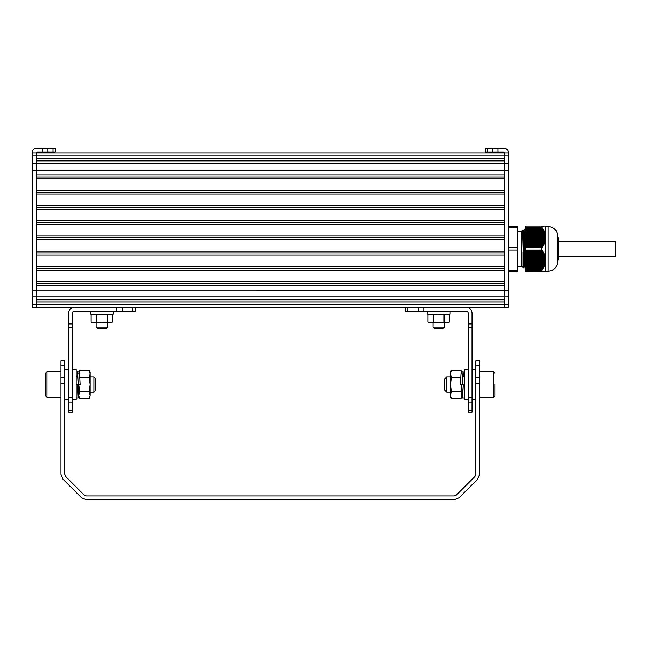 <?xml version="1.0" encoding="UTF-8"?>
<svg xmlns="http://www.w3.org/2000/svg" width="648" height="648" viewBox="0 0 648 648"><rect width="100%" height="100%" fill="white"/><g stroke="black" fill="none" stroke-linecap="round" stroke-linejoin="round"><path stroke-width="0.97" d="M525.326 270.451L541.534 270.41L525.326 270.41L525.326 271.682L545.308 271.601M525.326 270.41L525.326 250.112L542.198 250.355L545.203 256.244L545.308 263.258L543.883 267.122L541.534 270.41M541.979 247.56L525.326 247.56L525.326 227.27L541.534 227.27L543.883 230.558L545.308 234.422L545.203 241.437L542.724 246.621L542.044 246.815L541.979 247.56L525.326 247.56L525.326 250.112L541.979 250.12M541.534 227.27L541.501 226.006L525.326 226.006L525.326 227.27M541.979 271.391L545.073 271.682M541.501 270.451L541.501 271.682L544.846 271.682M541.501 227.229L525.326 227.229M544.547 226.006L545.122 226.055M545.203 226.363L544.66 226.055L545.203 226.363M543.866 226.055L542.044 226.006M542.036 271.358L544.296 271.625M544.199 271.625L545.219 271.682M525.326 235.848L545.308 236.083L525.326 236.083M525.326 240.683L545.308 240.683L545.308 256.973M525.326 238.82L545.308 239.08M525.326 261.833L545.308 261.841L525.326 261.598M544.174 226.006L541.534 226.006M545.308 235.224L545.308 234.803M545.308 234.422L545.308 226.29M525.326 247.617L541.534 247.577M525.326 258.868L545.308 258.601M545.308 257.912L545.308 257.418M541.501 247.617L541.501 250.063L525.326 250.063M545.308 240.262L545.308 239.768M545.308 262.877L545.308 262.456M545.308 271.391L545.308 263.258M548.159 226.476C553.943 227.043 557.11 230.218 557.677 235.994L557.677 261.687C557.11 267.47 553.943 270.637 548.159 271.204L548.159 226.476L545.308 226.476M557.677 261.314L558.503 258.358L558.503 239.323L557.677 235.994M525.326 234.171L525.326 230.137M522.539 230.218L521.519 231.239L521.519 266.441L523.584 267.875L522.539 230.218L523.122 230.842L524.524 266.838L525.488 267.867M525.326 266.49L524.07 229.813L523.098 230.842L522.742 236.593M522.944 267.875L522.944 251.999M521.519 231.239L517.712 231.239L517.331 271.682L508.194 271.682M517.331 271.682L517.712 226.387L517.331 226.006L517.331 227.229L508.194 227.229M517.712 226.387L508.194 226.006M517.331 227.229L517.331 250.063L508.194 250.063M517.712 249.958L517.331 270.451L508.194 270.451M517.712 247.722L508.194 247.617M508.194 170.416L508.194 307.468L36.207 307.468L504.387 307.468L504.387 170.416L36.207 170.416L36.207 161.093L504.387 161.093L504.387 170.416L508.194 170.416L508.194 152.061A3.807 3.807 0 0 0 504.387 148.254L485.36 148.254L485.36 152.061L503.439 152.061A0.948 0.948 0 0 1 504.387 153.017L504.387 158.396L36.207 158.396L36.207 153.017L36.207 163.685L504.387 163.685L504.387 153.017L36.207 153.017A0.948 0.948 0 0 1 37.155 152.061L55.242 152.061L55.242 148.254L42.566 148.254L42.566 152.061M504.387 302.081L36.207 302.081M504.387 299.959L36.207 299.959M504.387 299.392L36.207 299.392M504.387 285.412L36.207 285.412L36.207 307.468L32.4 307.468L32.4 304.665L508.194 304.665M504.387 283.508L36.207 283.508M504.387 281.605L36.207 281.605M504.387 270.192L36.207 270.192M504.387 268.288L36.207 268.288M504.387 266.385L36.207 266.385M504.387 254.964L36.207 254.964M504.387 253.06L36.207 253.06M504.387 251.157L36.207 251.157L36.207 239.736L504.387 239.736L504.387 251.157M504.387 237.832L36.207 237.832M504.387 235.929L36.207 235.929L36.207 224.508L504.387 224.508L504.387 235.929M504.387 222.612L36.207 222.612M504.387 220.709L36.207 220.709M504.387 209.288L36.207 209.288M504.387 207.384L36.207 207.384M504.387 205.481L36.207 205.481M504.387 194.06L36.207 194.06M504.387 192.156L36.207 192.156M504.387 190.253L36.207 190.253M504.387 178.832L36.207 178.832M504.387 176.928L36.207 176.928M504.387 175.033L36.207 175.033M504.387 160.518L36.207 160.518M32.4 304.665L32.4 152.061A3.807 3.807 0 0 1 36.207 148.254L42.566 148.254M32.4 170.416L36.207 170.416L36.207 290.061L508.194 290.077M32.4 153.017L36.207 153.017M508.194 153.017L504.387 153.017M504.387 163.685L508.194 163.685M558.503 242.684L558.503 254.996M615.6 242.684L615.6 256.454L558.503 256.454M72.365 399.776L76.172 399.776L76.172 369.32L72.365 369.32M90.445 311.275L90.445 314.126L113.287 314.126L113.287 311.275M107.576 322.777L107.576 327.11L96.155 327.11L96.155 322.777M96.155 327.11L97.581 328.536L106.151 328.536L107.576 327.11M112.582 322.072L112.582 314.92L111.14 314.215L92.591 314.215L91.149 314.92L91.149 322.072L93.83 322.777L111.14 322.777L112.582 322.072L109.901 322.777L107.22 322.072L101.866 322.777L96.512 322.072L92.591 322.777L91.149 322.072M112.582 314.92L109.901 314.215L107.22 314.92L101.866 314.215L96.512 314.92L96.512 322.072M96.512 314.92L93.83 314.215L91.149 314.92M107.22 314.92L107.22 322.072M93.936 376.934L93.936 392.161L95.839 390.258L95.839 378.837L93.936 376.934L90.169 376.934M45.725 373.127L45.725 395.969L46.988 397.232L46.988 371.855L45.725 373.127M78.748 393.109L78.748 384.604L78.748 396.916L79.688 398.828L89.23 398.828L90.169 395.264L90.169 384.548L90.169 393.109M90.169 375.986L90.169 384.548L90.169 372.179L89.23 370.259L90.169 373.831L89.23 377.403L90.169 384.548L89.23 391.692L90.161 395.418M89.699 397.734L90.169 395.264M78.748 384.548L79.688 391.692L89.23 391.692M79.688 391.692L78.748 395.264L79.688 398.828M79.688 377.403L89.23 377.403M79.291 371.166L79.688 370.259L89.23 370.259M79.242 371.166L78.748 373.831M77.234 376.934L77.525 374.973L78.238 384.62L80.141 384.548L79.429 371.166L77.525 371.166L78.238 384.62M77.088 376.934L77.525 371.166M76.1 398.01L78.003 398.01L77.29 384.548L76.172 384.588M78.003 398.01L78.44 392.161M77.29 384.548L78.003 394.203L78.303 392.161M68.558 399.776L64.751 399.776M468.229 399.776L464.422 399.776L464.422 369.32L468.229 369.32M450.149 311.275L450.149 314.126L427.307 314.126L427.307 311.275M444.439 327.11L443.013 328.536L434.444 328.536L433.018 327.11L444.439 327.11L444.439 322.777M444.083 314.92L438.728 314.215L433.374 314.92L430.693 314.215L428.012 314.92L429.454 314.215L448.003 314.215L449.445 314.92L449.445 322.072L446.764 322.777L429.454 322.777L428.012 322.072L430.693 322.777L433.374 322.072L438.728 322.777L444.083 322.072L444.083 314.92L446.764 314.215L449.445 314.92M449.445 322.072L448.003 322.777L444.083 322.072M433.374 314.92L433.374 322.072M428.012 314.92L428.012 322.072M446.658 392.161L444.755 390.258L444.755 378.837L446.658 376.934L446.658 392.161L450.425 392.161M494.87 384.548L494.87 395.969L494.87 384.548M461.846 393.109L461.846 384.604L461.846 396.916L460.906 398.828L451.364 398.828L450.425 395.264L450.425 384.548L450.425 393.109M450.425 375.986L450.425 384.548L450.425 372.179L451.364 370.259L450.425 373.831L451.364 377.403L450.425 384.548L451.364 391.692L460.906 391.692L461.846 395.264L460.906 398.828M450.895 397.734L450.425 395.264L451.364 391.692M461.846 384.548L460.906 391.692M460.906 377.403L451.364 377.403M461.303 371.166L461.846 373.831M461.352 371.166L460.906 370.259L451.364 370.259M463.361 376.934L463.069 374.973L462.356 384.62L460.453 384.548L461.165 371.166L463.069 371.166L462.356 384.62M463.506 376.934L463.069 371.166M464.422 384.588L463.304 384.548L462.591 398.01L462.154 392.161M463.304 384.548L462.591 394.203L462.291 392.161M475.843 399.776L472.036 399.776M74.269 307.468A5.711 5.711 0 0 0 68.558 313.178L68.558 412.144L72.365 412.144L72.365 313.178A1.904 1.904 0 0 1 74.269 311.275L135.173 311.275L135.173 307.468L135.173 311.275M68.558 327.337L72.365 327.337M68.558 397.726L72.365 397.726M468.229 397.726L472.036 397.726L472.036 412.144L468.229 412.144L468.229 313.178A1.904 1.904 0 0 0 466.325 311.275L405.421 311.275L405.421 307.468M466.325 307.468A5.711 5.711 0 0 1 472.036 313.178L472.036 323.935L468.229 323.935M472.036 397.726L472.036 327.337L468.229 327.337M472.036 327.337L472.036 323.935M474.952 476.491L475.843 474.336L475.843 360.758L479.65 360.758L479.65 474.336L477.641 479.188L459.092 497.737L454.24 499.746L86.354 499.746L81.502 497.737L62.953 479.188L60.944 474.336L60.944 360.758L64.751 360.758L64.751 474.336L65.642 476.491L84.2 495.048L86.354 495.939L454.24 495.939L456.395 495.048L474.952 476.491M542.805 226.055L543.243 226.055M542.19 226.055L542.668 226.055M541.615 226.055L542.036 226.055M542.805 271.625L543.243 271.625M542.19 271.625L542.668 271.625M541.615 271.625L542.036 271.625M525.326 235.742L545.308 235.742M525.326 235.508L545.308 235.508M525.326 234.754L545.308 234.754M525.326 234.859L545.122 234.859M525.326 236.731L545.308 236.731M525.326 236.496L545.308 236.496M525.326 233.758L545.203 233.758M525.326 233.871L544.887 233.871M525.326 237.719L545.308 237.719M525.326 237.484L545.308 237.484M525.326 236.836L545.308 236.836M525.326 235.094L545.162 235.094M525.326 232.77L544.879 232.77M525.326 232.883L544.579 232.883M525.326 234.106L544.944 234.106M525.326 238.707L545.308 238.707M525.326 238.472L545.308 238.472M525.326 237.824L545.308 237.824M525.326 237.071L545.308 237.071M525.326 231.781L544.474 231.781M525.326 231.895L544.199 231.895M525.326 233.118L544.66 233.118M525.326 239.695L545.308 239.695M525.326 239.46L545.308 239.46M525.326 238.059L545.308 238.059M525.326 230.793L544.004 230.793M525.326 230.907L543.753 230.907M525.326 232.13L544.296 232.13M525.326 240.449L545.308 240.449M525.326 239.809L545.162 239.809M525.326 229.805L543.47 229.805M525.326 229.919L543.243 229.919M525.326 231.142L543.866 231.142M525.326 240.797L544.944 240.797M525.326 239.047L545.284 239.047M525.326 228.817L542.87 228.817M525.326 228.93L542.668 228.93M525.326 230.153L543.364 230.153M525.326 241.672L545.138 241.672M525.326 241.437L545.203 241.437M525.326 240.035L545.122 240.035M525.326 227.845L542.198 227.845M525.326 227.942L542.036 227.942M525.326 229.157L542.805 229.157M525.326 242.66L544.79 242.66M525.326 242.425L544.879 242.425M525.326 241.785L544.66 241.785M525.326 241.024L544.887 241.024M525.326 228.169L542.19 228.169M525.326 243.648L544.369 243.648M525.326 243.421L544.474 243.421M525.326 242.773L544.296 242.773M525.326 242.02L544.579 242.02M525.326 244.636L543.883 244.636M525.326 244.409L544.004 244.409M525.326 243.761L543.866 243.761M525.326 243.008L544.199 243.008M525.326 245.633L543.332 245.633M525.326 245.398L543.47 245.398M525.326 244.75L543.364 244.75M525.326 243.996L543.753 243.996M525.326 245.738L542.805 245.738M525.326 244.984L543.243 244.984M525.326 245.973L542.668 245.973M525.326 246.386L542.87 246.386M525.326 246.621L542.724 246.621M525.326 246.726L542.19 246.726M525.326 246.961L542.036 246.961M525.326 247.325L542.198 247.325M525.326 227.57L541.979 227.57M525.326 228.582L542.724 228.582M525.326 229.57L543.332 229.57M525.326 230.558L543.883 230.558M525.326 231.547L544.369 231.547M525.326 232.543L544.79 232.543M525.326 233.531L545.138 233.531M525.326 234.519L545.308 234.519M525.326 258.22L545.308 258.22M525.326 257.985L545.308 257.985M525.326 257.232L545.308 257.232M525.326 257.645L545.122 257.645M525.326 259.208L545.308 259.208M525.326 258.973L545.308 258.973M525.326 258.633L545.284 258.633M525.326 256.244L545.203 256.244M525.326 256.657L544.887 256.657M525.326 260.196L545.308 260.196M525.326 259.961L545.308 259.961M525.326 259.621L545.308 259.621M525.326 257.88L545.162 257.88M525.326 255.255L544.879 255.255M525.326 255.668L544.579 255.668M525.326 256.892L544.944 256.892M525.326 261.185L545.308 261.185M525.326 260.95L545.308 260.95M525.326 260.609L545.308 260.609M525.326 259.856L545.308 259.856M525.326 254.267L544.474 254.267M525.326 254.68L544.199 254.68M525.326 255.895L544.66 255.895M525.326 262.173L545.308 262.173M525.326 261.946L545.308 261.946M525.326 260.844L545.308 260.844M525.326 253.279L544.004 253.279M525.326 253.684L543.753 253.684M525.326 254.907L544.296 254.907M525.326 263.161L545.308 263.161M525.326 262.934L545.308 262.934M525.326 262.586L545.162 262.586M525.326 252.283L543.47 252.283M525.326 252.696L543.243 252.696M525.326 253.919L543.866 253.919M525.326 263.574L544.944 263.574M525.326 251.294L542.87 251.294M525.326 251.708L542.668 251.708M525.326 252.931L543.364 252.931M525.326 264.157L545.138 264.157M525.326 263.922L545.203 263.922M525.326 262.821L545.122 262.821M525.326 250.355L542.198 250.355M525.326 250.719L542.036 250.719M525.326 251.942L542.805 251.942M525.326 265.145L544.79 265.145M525.326 264.911L544.879 264.911M525.326 264.562L544.66 264.562M525.326 263.809L544.887 263.809M525.326 250.954L542.19 250.954M525.326 266.134L544.369 266.134M525.326 265.899L544.474 265.899M525.326 265.559L544.296 265.559M525.326 264.797L544.579 264.797M525.326 267.122L543.883 267.122M525.326 266.887L544.004 266.887M525.326 266.547L543.866 266.547M525.326 265.785L544.199 265.785M525.326 268.11L543.332 268.11M525.326 267.875L543.47 267.875M525.326 267.535L543.364 267.535M525.326 266.774L543.753 266.774M525.326 268.523L542.805 268.523M525.326 267.762L543.243 267.762M525.326 270.119L541.979 270.119M525.326 268.758L542.668 268.758M525.326 268.863L542.87 268.863M525.326 269.098L542.724 269.098M525.326 269.511L542.19 269.511M525.326 269.746L542.036 269.746M525.326 269.843L542.198 269.843M525.326 251.068L542.724 251.068M525.326 252.056L543.332 252.056M525.326 253.044L543.883 253.044M525.326 254.032L544.369 254.032M525.326 255.02L544.79 255.02M525.326 256.009L545.138 256.009M525.326 256.997L545.308 256.997M508.194 296.792L32.4 296.792M508.194 155.804L32.4 155.804M47.952 148.254L47.952 152.061M53.006 148.254L53.006 152.061M32.4 290.061L36.207 290.061M32.4 163.685L36.207 163.685M487.588 148.254L487.588 152.061M492.642 148.254L492.642 152.061M498.029 148.254L498.029 152.061M479.65 397.232L493.606 397.232L493.606 371.855L494.87 373.127M68.558 323.935L72.365 323.935M68.558 401.979L72.365 401.979M68.558 410.484L72.365 410.484M132.945 307.468L132.945 311.275M122.172 307.468L122.172 311.275M116.794 307.468L116.794 311.275M472.036 401.979L468.229 401.979M472.036 410.484L468.229 410.484M407.649 307.468L407.649 311.275M418.422 307.468L418.422 311.275M423.8 307.468L423.8 311.275M64.751 377.428L60.944 377.428M64.751 383.235L60.944 383.235M479.65 383.235L475.843 383.235M479.65 377.428L475.843 377.428M64.751 365.31L60.944 365.31M479.65 365.31L475.843 365.31M541.501 226.006L542.668 226.006M543.737 271.682L544.174 271.682M541.501 271.682L542.668 271.682M541.534 271.682L542.044 271.682M545.308 271.204L548.159 271.204M523.592 267.867L524.556 266.838M521.519 266.441L517.712 266.441M524.07 229.813L525.01 229.813M558.503 241.226L615.6 241.226M77.703 392.161L78.748 392.161M90.169 392.161L93.936 392.161M76.172 376.934L77.825 376.934M46.988 397.232L60.944 397.232M46.988 371.855L60.944 371.855M68.558 369.32L64.751 369.32M433.018 327.11L433.018 322.777M461.846 392.161L462.891 392.161M446.658 376.934L450.425 376.934M462.777 376.934L464.422 376.934M493.606 397.232L494.87 395.969M479.65 371.855L493.606 371.855M464.495 398.01L462.591 398.01M475.843 369.32L472.036 369.32"/></g></svg>
